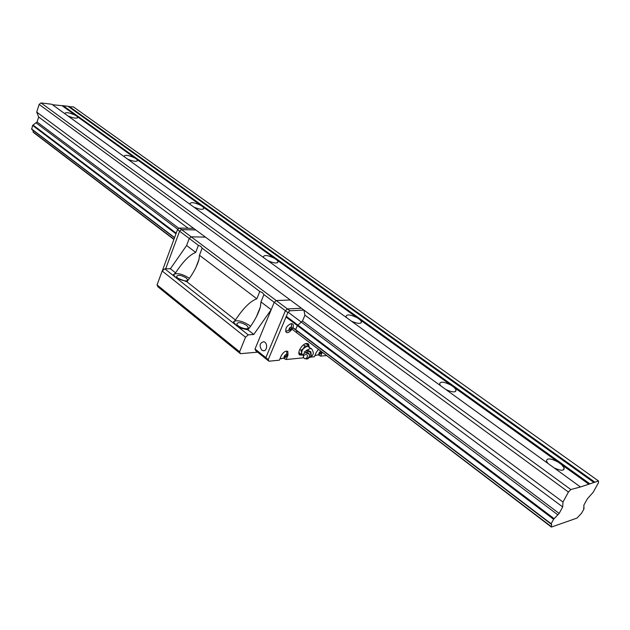 <?xml version="1.0" encoding="UTF-8"?>
<svg xmlns="http://www.w3.org/2000/svg" width="630" height="630" viewBox="0 0 630 630"><rect width="100%" height="100%" fill="white"/><g stroke="black" fill="none" stroke-linecap="round" stroke-linejoin="round"><path stroke-width="0.94" d="M32.736 130.071L33.366 132.41L173.888 239.463M296.769 332.798L551.4 527.066L577.001 518.081L581.584 513.214L583.978 508.898L583.876 505.11L587.349 498.826L593.169 492.29L598.5 482.667L598.492 480.974L580.222 487.045L570.819 489.541L568.425 492.054L562.984 502.047L562.692 506.953L559.156 513.426L553.597 519.277L551.155 523.758L551.636 524.317L551.4 527.066M33.146 131.985L173.967 239.243M292.076 329.191L551.368 526.672M580.072 486.683L51.786 104.249L41.06 102.934L39.123 104.399L36.721 112.093L38.651 116.983L37.083 121.992L32.579 125.409L31.728 129.3L174.494 237.825M593.838 482.415L67.93 106.226L52.455 104.73M598.492 480.974L73.426 106.895L68.552 106.667M39.123 104.399L568.425 492.054M562.984 502.047L36.721 112.093M41.06 102.934L570.819 489.541M554.179 467.94C560.913 470.949 564.252 470.972 564.204 468.003L561.692 464.688L75.482 115.314C69.544 112.612 65.977 112.006 64.788 113.479L64.89 113.731M589.704 483.698L63.063 105.627M69.064 106.36L594.799 482.115M583.459 508.126L583.971 508.505M292.824 327.773L551.179 524.16M32.579 125.409L175.975 233.809M286.02 317L553.597 519.277M551.155 523.758L292.918 327.529M174.573 237.597L31.5 128.874M554.172 518.671L286.296 316.339M176.203 233.187L33.051 125.055M36.012 122.803L177.857 229.359M288.217 312.267L557.833 514.82M38.651 116.983L188.197 228.273M304.936 315.15L562.692 506.953M559.156 513.426L302.471 320.969M179.014 228.407L37.083 121.992M547.974 463.444L546.486 461.128C546.706 457.955 550.51 458.231 557.904 461.971M77.348 116.652L77.766 117.314C76.939 118.755 73.655 118.29 67.922 115.928M454.246 387.481L456.073 389.962C455.923 392.616 452.56 392.498 446.001 389.631M440.598 385.717L439.606 384.079C440.055 381.26 443.843 381.607 450.946 385.111M360.147 319.867L361.486 321.733C361.155 324.096 357.793 323.899 351.406 321.15M346.657 317.709L345.996 316.559C346.65 314.063 350.398 314.472 357.241 317.78M277.05 260.151L278.043 261.576C277.554 263.671 274.2 263.395 267.978 260.757M263.781 257.709L263.34 256.906C264.167 254.709 267.876 255.174 274.475 258.3M203.128 207.034L203.868 208.136C203.246 209.979 199.907 209.632 193.859 207.097M190.11 204.38L189.827 203.821C190.803 201.891 194.465 202.411 200.828 205.38M136.946 159.477L137.505 160.327C136.765 161.957 133.45 161.548 127.567 159.106M124.204 156.673L124.023 156.287C125.118 154.602 128.74 155.169 134.883 157.996M162.256 270.947L177.51 229.643L179.456 228.036L181.542 229.603L195.804 229.974L181.542 229.603L179.605 231.218L165.674 268.813L179.605 231.218L181.542 229.603L191.197 236.833L205.443 237.116L191.197 236.833L189.244 238.463L186.614 245.495L170.391 268.774L164.784 268.821L162.186 271.002L157.043 284.918L157.972 286.839L240.424 353.682L257.599 352.162M177.51 229.643L189.244 238.463L191.197 236.833L276.239 300.549L290.288 299.982L276.239 300.549L274.215 302.329L271.191 309.684L253.772 334.467L248.22 334.861L245.519 337.239L239.62 351.776L240.424 353.682M164.784 268.821L248.22 334.861M245.519 337.239L162.186 271.002M170.391 268.774L175.565 272.853L173.549 274.774L175.597 277.381L186.913 281.791L235.439 320.024L233.643 322.143L236.077 325.245M255.032 348.996L265.868 357.651L285.39 310.732L274.215 302.329L276.239 300.549L287.422 308.928L301.431 308.243L287.422 308.928L285.39 310.732L265.868 357.651L266.522 359.289L255.693 350.642L255.032 348.996L274.215 302.329L263.931 294.604L262.387 292.58L259.796 291.493L202.159 248.165L200.789 246.322L198.395 245.346L189.244 238.463L186.614 245.495L195.725 252.409C189.748 254.701 183.031 261.513 175.565 272.853M198.395 245.346L195.725 252.409M157.043 284.918L239.62 351.776M236.1 325.269L241.762 328.395L247.921 329.852L253.772 334.467M247.921 329.852C254.04 321.977 258.198 314.323 260.395 306.897L260.954 301.92L271.191 309.684M260.954 301.92L263.931 294.604M189.394 278.444L188.795 277.948C182.322 273.924 177.227 272.751 173.51 274.42M202.159 248.165L199.466 255.252L199.033 259.261C197.017 266.348 192.985 273.861 186.913 281.791M259.796 291.493L256.843 298.793L199.466 255.252M250.472 326.434L249.141 325.23C242.471 321.001 237.289 319.796 233.596 321.623M235.439 320.024C243.282 308.149 250.417 301.069 256.843 298.793M186.283 277.988L187.59 279.641C188.528 282.736 176.975 279.436 176.597 276.491C177.888 274.538 181.117 275.034 186.283 277.988M246.645 325.387L248.204 327.348C249.236 330.797 237.242 327.246 236.785 323.962C237.975 321.773 241.266 322.253 246.645 325.387M261.765 350.075L263.159 350.705C267.451 351.579 267.9 342.169 263.584 341.728C259.686 343.019 259.08 345.799 261.765 350.075M170.612 268.451L169.131 268.789M302.337 354.525L303.069 355.092L299.644 354.997C296.667 352.745 302.298 343.515 306.7 343.437L308.535 343.964L309.251 347.067M307.503 351.138L306.55 352.383M299.163 354.336L300.715 354.249M307.826 345.004L307.511 343.468M285.39 310.732L287.422 308.928L289.894 310.779L287.855 312.59L285.39 310.732M266.522 359.289L265.868 357.651L268.262 359.565L268.908 361.203L266.522 359.289M303.896 310.07L289.894 310.779M287.855 312.59L268.262 359.565M268.908 361.203L279.381 360.179L281.232 355.785C283.374 351.997 285.587 350.564 287.855 351.493L287.658 351.335M318.599 355.052L320.623 356.139L326.308 355.588M314.921 355.414L315.835 355.32M283.894 358.407L286.114 359.517L303.684 357.801M310.944 357.084L314.339 356.753L316.173 352.509L318.315 349.493M279.964 358.785L281.043 358.683M296.683 330.703L296.769 332.671M295.698 329.498L297.305 325.678M301.219 322.15L297.951 325.072M301.329 322.017L302.534 320.867L304.912 315.252L303.912 310.141M286.114 359.517L287.957 355.155L287.855 351.493M320.623 356.139L322.221 352.469M291.296 323.568C286.776 325.56 285.059 328.411 286.122 332.136C288.69 334.798 295.541 326.245 292.659 323.985L291.296 323.568M320.158 354.084L316.189 355.367L315.22 355.013M286.776 351.075L286.682 355.895M285.603 357.32L281.413 358.722L280.216 358.194M321.442 351.879L319.481 354.359C318.457 353.556 318.875 352.54 320.717 351.32M286.634 355.997C281.799 361.502 286.233 350.997 286.634 355.997M291.548 323.56L291.493 328.569M290.532 329.876L285.626 331.333M321.402 352.012L320.788 351.375L319.512 352.194L318.875 353.658L319.505 354.304L320.764 353.477L321.402 352.012L320.654 351.445M284.736 355.446L284.099 356.974L284.784 357.635L286.114 356.777L286.752 355.257L286.067 354.595L284.736 355.446M291.469 328.624C286.555 334.191 291.076 323.418 291.469 328.624M319.402 352.446L320.764 353.477M289.548 327.994L288.894 329.553L289.587 330.262L290.934 329.419L291.588 327.86L290.895 327.151L289.548 327.994M285.981 354.651L286.752 355.257M284.658 355.635L286.114 356.777M290.769 327.23L291.588 327.86M289.43 328.269L290.934 329.419M179.456 228.036L193.709 228.422M304.093 352.068L306.716 350.548L310.456 352.288L311.015 356.202L309.251 357.541M306.219 359.037L307.747 358.84L309.385 357.273C309.952 355.446 309.346 354.005 307.558 352.965L304.936 352.839L307.338 352.627L309.196 354.123L305.361 352.713M304.936 352.839L303.329 354.28L303.384 357.076M307.952 357.761C307.684 354.43 306.211 353.706 303.542 355.58L303.55 357.557L304.833 358.816L307.952 357.761M306.471 357.068C304.857 356.312 304.857 356.312 306.471 357.068M309.606 351.186L308.298 350.579L310.818 351.753L311.196 354.391L311 353.02M311.015 356.202L311.196 354.391M310.456 352.288L310.818 351.753M306.716 350.548L307.086 350.012L308.298 350.579M306.18 350.634L307.086 350.012M311.401 348.705L307.196 346.114L308.535 345.547L306.33 343.862L304.889 343.98M308.535 345.547L308.913 346.807M302.652 354.769L301.085 354.532L298.88 352.391M304.786 345.87L307.196 346.114L303.463 348.508L304.786 345.87L303.471 344.862M301.085 354.532L301.597 352.887L302.156 354.383M301.597 352.887L302.085 350.745L301.597 352.847L301.045 350.375L299.77 349.398M301.045 350.375L303.432 348.555L302.085 350.745M303.432 348.555L307.18 346.114M561.692 464.688L589.011 484.32M62.449 105.95L75.482 115.314M62.772 105.848L589.349 484.076M287.957 355.155L287.17 354.532M309.629 355.816C309.377 353.099 307.928 352.052 305.274 352.698M309.094 357.793C313.645 355.793 314.472 352.816 311.582 348.847L310.275 348.477L307.275 350.099M564.204 468.003L563.078 470.09M77.766 117.314L77.592 117.865M456.073 389.962L455.246 391.663M361.486 321.733L360.88 323.103M278.043 261.576L277.602 262.671M203.868 208.136L203.545 208.995M137.505 160.327L137.261 161.012M199.033 259.261L195.843 267.648M260.395 306.897L256.26 317.071M187.59 279.641L187.268 280.507M248.204 327.348L247.771 328.403M263.159 350.705L264.332 350.603M321.568 351.973L321.379 352.43M309.621 355.942L309.401 354.556M303.542 355.58L303.329 354.28"/></g></svg>
